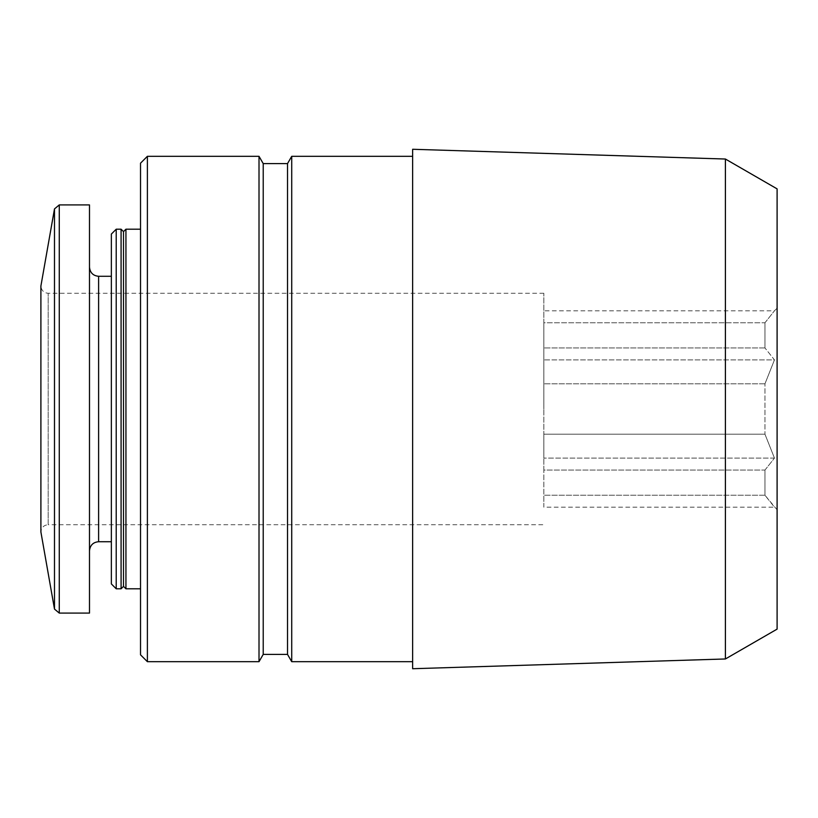 <?xml version="1.0" encoding="UTF-8"?>
<svg xmlns="http://www.w3.org/2000/svg" width="818" height="818" viewBox="0 0 818 818"><rect width="100%" height="100%" fill="white"/><g stroke="black" fill="none" stroke-linecap="round" stroke-linejoin="round"><path stroke-width="0.61" stroke-dasharray="4.09 3.07" d="M764.953 470.064L764.953 495.227L764.953 470.064L774.462 458.1L764.953 470.064L543.847 470.064L543.847 495.227L543.847 458.1L543.847 470.064L764.953 470.064M764.953 434.164L774.462 458.1L764.953 434.164L764.953 383.836L764.953 434.164L543.847 434.164L543.847 383.836L543.847 458.1L543.847 434.164L764.953 434.164M774.462 359.9L764.953 383.836L774.462 359.9L764.953 347.936L774.462 359.9L543.847 359.9L543.847 322.773L543.847 383.836L543.847 359.9L774.462 359.9M764.953 322.773L764.953 347.936L764.953 322.773L774.462 310.809L764.953 322.773L543.847 322.773L543.847 310.809L543.847 322.773L764.953 322.773M777.1 380.39L777.1 509.829L777.1 380.39M777.1 509.829L764.953 495.227L774.462 507.191L543.847 507.191L543.847 495.227L543.847 507.191M764.953 383.836L543.847 383.836L764.953 383.836M764.953 347.936L543.847 347.936L764.953 347.936M764.953 495.227L543.847 495.227L764.953 495.227M543.847 409L543.847 293.284L543.847 409M147.393 156.31L147.393 661.69M259.009 156.31L259.009 661.69M140.522 163.181L140.522 654.819M140.522 409L140.522 588.796L140.522 409M125.941 229.204L125.941 588.796M123.508 231.627L123.508 586.373M121.084 229.204L121.084 588.796M116.217 229.204L116.217 588.796M111.36 234.06L111.36 583.94M111.36 409L111.36 276.279L111.36 409M89.489 204.909L89.489 613.091M543.847 293.284L48.19 293.284C43.804 292.895 41.37 290.462 40.9 285.993L40.9 532.007C41.37 527.538 43.804 525.105 48.19 524.716L48.19 293.284L48.19 524.716L543.847 524.716M287.517 163.6L287.517 654.4M291.719 661.69L291.719 156.31M263.222 163.6L263.222 654.4M412.64 149.275L412.64 668.725M777.1 188.876L777.1 629.124M725.402 159.029L725.402 658.971M774.462 458.1L543.847 458.1L774.462 458.1M777.1 308.171L774.462 310.809L543.847 310.809M98.61 276.279L98.61 541.72M59.274 204.909L59.274 613.091M54.489 208.917L54.489 609.083"/><path stroke-width="1.23" d="M147.393 661.69L147.393 156.31L259.009 156.31L259.009 661.69L147.393 661.69L140.522 654.819L140.522 163.181L147.393 156.31M140.522 588.796L125.941 588.796L125.941 229.204L140.522 229.204M125.941 588.796L123.508 586.373L123.508 231.627L125.941 229.204M121.084 588.796L121.084 229.204L116.217 229.204L116.217 588.796L121.084 588.796L123.508 586.373M116.217 588.796L111.36 583.94L111.36 234.06L116.217 229.204M59.274 613.091L89.489 613.091L89.489 204.909L59.274 204.909L54.489 208.917L54.489 609.083L59.274 613.091L59.274 204.909M54.489 609.083L40.9 532.007L40.9 285.993L54.489 208.917M287.517 409L287.517 163.6L291.719 156.31L291.719 661.69L287.517 654.4L287.517 409M287.517 654.4L263.222 654.4L263.222 163.6L259.009 156.31M725.402 658.971L777.1 629.124L777.1 188.876L725.402 159.029L412.64 149.275L412.64 668.725L725.402 658.971L725.402 159.029M111.36 541.72L98.61 541.72L98.61 276.279C93.119 275.789 90.082 272.752 89.489 267.169M123.508 231.627L121.084 229.204M111.36 276.279L98.61 276.279M98.61 541.72C93.119 542.211 90.082 545.248 89.489 550.831M263.222 654.4L259.009 661.69M287.517 163.6L263.222 163.6M412.64 156.31L291.719 156.31M412.64 661.69L291.719 661.69"/></g></svg>
